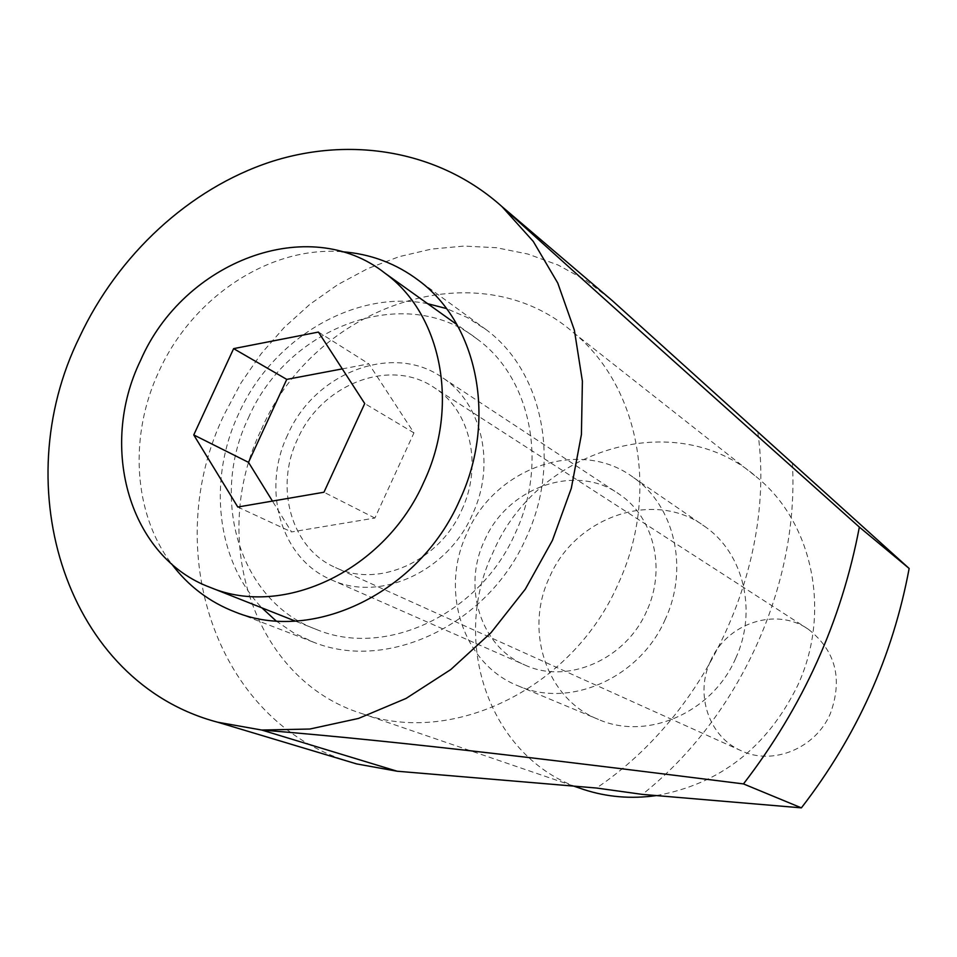 <?xml version="1.0" encoding="UTF-8"?>
<svg xmlns="http://www.w3.org/2000/svg" width="957" height="957" viewBox="0 0 957 957"><rect width="100%" height="100%" fill="white"/><g stroke="black" fill="none" stroke-linecap="round" stroke-linejoin="round"><path stroke-width="0.72" stroke-dasharray="4.79 3.59" d="M735.622 658.452C712.343 712.606 646.98 740.969 598.484 719.449C546.507 699.16 523.874 630.615 549.581 577.107C575.54 516.002 655.437 489.075 705.261 526.805C743.685 553.337 757.621 611.499 735.622 658.452M665.271 619.299C640.006 677.879 569.81 708.838 518.204 685.882C462.853 664.278 439.311 590.66 467.1 532.953C495.212 467.1 580.576 437.445 633.63 477.627C674.541 505.882 689.136 568.494 665.271 619.299M341.769 251.703C269.348 245.973 192.381 297.364 159.018 371.244C128.764 435.495 133.107 513.108 171.518 563.805M427.683 303.704C354.796 289.217 272.326 338.431 238.688 413.711C207.561 479.648 216.378 560.539 261.919 607.874M276.059 620.914L293.751 632.936L313.19 642.063C387.346 672.364 488.345 624.646 526.171 537.81C561.58 462.638 542.87 371.543 486.288 329.758L467.195 317.461L446.393 308.537M261.369 429.526C314.781 304.673 478.249 248.976 573.387 332.569C639.156 385.719 660.163 494.279 618.15 583.985C572.956 687.939 453.128 746.257 362.165 713.671C253.689 680.271 207.789 539.234 261.369 429.526M656.394 795.578C720.035 784.094 767.119 747.429 797.636 685.571C831.681 612.396 812.948 522.582 756.808 477.196C675.642 405.876 536.769 448.857 493.058 552.38C449.67 642.015 489.888 758.159 580.337 788.353M646.633 611.176C625.722 659.66 567.202 684.925 524.771 664.971C480.605 646.645 462.064 587.263 484.505 540.538C507.306 487.185 575.982 462.793 619.37 494.279C653.882 517.031 666.443 569.068 646.633 611.176M287.662 434.849C261.105 489.805 280.987 558.924 331.254 579.763C379.498 602.539 447.409 571.975 472.375 514.591C495.977 464.743 482.328 403.926 443.055 378.051C393.686 342.187 314.745 372.177 287.662 434.849M349.76 761.844C215.086 721.47 159.006 547.739 224.68 413.651L241.188 382.668L261.105 353.815L284.121 327.569L309.853 304.338L337.905 284.552L367.847 268.558L399.189 256.655L431.416 249.095L463.989 246.081L496.348 247.707L527.917 254.048L558.11 265.041L586.354 280.592L612.097 300.474M792.408 462.973C799.358 584.739 739.988 716.602 642.374 794.394M757.836 432.205C776.199 562.836 708.79 712.451 596.498 788.03M248.401 417.91C288.129 325.727 405.888 282.626 477.232 339.101C530.609 377.632 548.445 462.877 515.321 533.133C480.007 614.227 385.36 658.5 316.324 629.431C239.956 601.439 209.093 498.824 248.401 417.91M710.489 661.143C726.519 623.198 776.354 606.594 808.462 629.335C835.712 650.82 842.985 678.98 830.257 713.826C815.484 748.446 772.67 765.887 741.173 750.731C708.922 736.938 694.674 694.339 710.489 661.143M461.752 510.009C482.878 465.437 470.449 410.96 435.016 388.171C391.162 356.985 321.552 383.673 297.579 439.131C274.109 487.735 291.466 548.756 335.572 567.585C378.541 588.435 439.454 561.292 461.752 510.009M342.283 368.888L368.84 363.863L413.95 432.887L374.893 518.048L291.538 531.948L272.446 501.073M318.43 332.067L368.84 363.863M237.791 507.031L291.538 531.948M374.893 518.048L323.956 492.233M413.95 432.887L364.725 403.543M518.204 685.882L598.484 719.449M313.19 642.063L235.266 612.049M573.387 332.569L756.808 477.196M331.254 579.763L524.771 664.971M443.055 378.051L619.37 494.279M362.165 713.671L573.781 786.116M486.288 329.758L418.927 280.664M633.63 477.627L705.261 526.805M477.232 339.101L456.932 324.602M808.462 629.335L435.016 388.171M316.324 629.431L295.211 621.057M741.173 750.731L335.572 567.585"/><path stroke-width="1.44" d="M171.518 563.805C188.242 586.031 209.487 602.109 235.266 612.049C312.724 643.762 419.214 592.718 459.539 500.475C497.245 420.602 478.069 324.315 418.927 280.664C396.15 263.438 370.431 253.784 341.769 251.703M261.919 607.874L276.059 620.914M397.143 771.222L596.498 788.03L642.374 794.394L801.38 807.864C856.814 736.172 892.737 656.37 909.15 568.47L612.097 300.474L501.935 206.568C439.921 150.955 351.745 135.667 270.568 161.889C189.366 188.637 118.046 254.765 79.527 337.067C5.156 487.831 66.87 682.58 217.718 722.224L261.692 730.035L309.841 729.031L358.528 718.432L406.067 698.431L450.771 669.553L491.013 632.709L525.321 589.153L552.416 540.406L571.317 488.249L581.413 434.538L582.394 381.209L574.367 330.141L557.752 283.033L533.276 241.427L501.935 206.568C607.372 301.981 738.086 418.747 859.362 527.092C841.478 621.26 802.851 706.864 743.469 783.915C582.119 763.734 408.902 741.938 261.692 730.035L397.143 771.222L356.686 763.925L349.76 761.844M801.38 807.864L743.469 783.915M909.15 568.47L859.362 527.092M580.337 788.353L583.71 789.513C606.989 797.109 631.213 799.131 656.394 795.578M446.393 308.537L427.683 303.704M423.867 481.993C459.91 405.792 441.488 313.968 384.87 273.116C309.183 213.172 183.708 260.95 140.595 360.358C98.033 447.685 129.578 557.859 210.588 587.538C283.774 618.449 385.372 569.941 423.867 481.993M272.446 501.073L248.509 462.351L286.753 379.391L342.283 368.888M233.628 348.635L318.43 332.067L364.725 403.543L323.956 492.233L237.791 507.031L193.757 434.933L233.628 348.635L286.753 379.391M248.509 462.351L193.757 434.933M217.718 722.224L356.686 763.925M573.781 786.116L583.71 789.513M456.932 324.602L384.87 273.116M295.211 621.057L210.588 587.538"/></g></svg>
